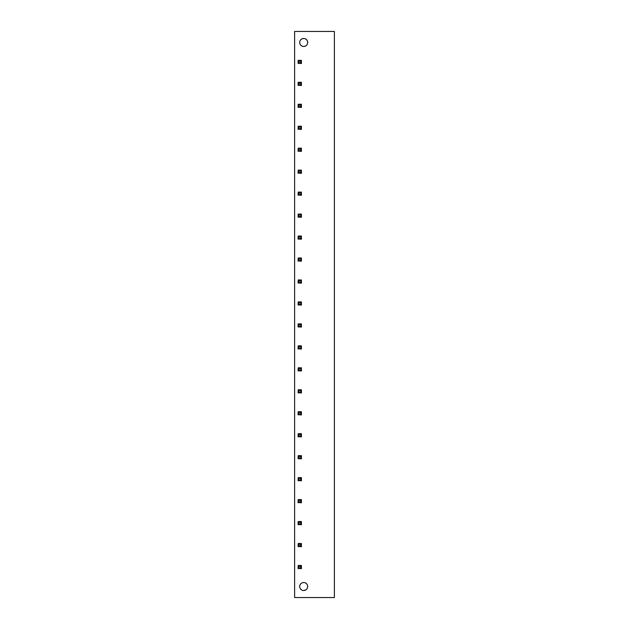 <?xml version="1.0" encoding="UTF-8"?>
<svg xmlns="http://www.w3.org/2000/svg" width="629" height="629" viewBox="0 0 629 629"><rect width="100%" height="100%" fill="white"/><g stroke="black" fill="none" stroke-linecap="round" stroke-linejoin="round"><path stroke-width="0.94" d="M294.616 31.45L294.616 597.55L334.384 597.55L334.384 31.45L294.616 31.45M302.541 582.698L303.689 582.525A4.002 4.002 0 0 0 299.695 586.527A4.002 4.002 0 0 0 303.689 590.521A4.002 4.002 0 0 0 307.691 586.527A4.002 4.002 0 0 0 303.689 582.525M300.505 584.113L299.899 585.261L300.505 584.113M300.489 588.917L301.433 589.829M304.837 590.356L305.946 589.829M306.119 589.703L306.661 589.2M306.881 588.941L307.487 587.793L306.881 588.941M305.946 583.225L306.897 584.137L305.953 583.225M301.433 589.821L300.481 588.917M306.685 589.176L306.079 589.735M305.953 589.829L303.689 590.521M302.541 38.644L301.959 38.872M301.433 39.171L300.489 40.083M299.899 43.739L300.497 44.887L299.899 43.739M300.709 45.139L301.275 45.658M301.433 45.775L302.541 46.302L301.433 45.775M304.837 46.302L305.387 46.098M305.953 45.775L306.897 44.863L305.953 45.775M307.487 41.207L306.881 40.059L307.487 41.215M306.645 39.776L306.15 39.32M305.946 39.171L304.837 38.644L305.953 39.171M303.689 46.475A4.002 4.002 0 0 1 299.695 42.473A4.002 4.002 0 0 1 303.689 38.479A4.002 4.002 0 0 1 307.691 42.473A4.002 4.002 0 0 1 303.689 46.475L305.419 46.082M301.236 45.626L300.741 45.17M300.481 40.091L301.433 39.179M301.999 38.849L303.689 38.479M306.111 39.289L306.669 39.808M301.401 60.329L301.401 63.529L298.067 63.23L298.201 60.329L301.401 60.329L300.662 61.068L298.932 61.068L298.932 62.798L300.662 62.798L300.662 61.068M298.201 60.329L298.932 61.068M301.401 63.529L300.662 62.798M298.201 63.529L298.932 62.798M301.401 82.289L301.401 85.497L298.067 85.19L298.201 82.289L301.401 82.289L300.662 83.028L298.932 83.028L298.932 84.758L300.662 84.758L300.662 83.028M298.201 82.289L298.932 83.028M301.401 85.497L300.662 84.758M298.201 85.497L298.932 84.758M301.401 104.249L301.401 107.457L298.067 107.15L298.201 104.249L301.401 104.249L300.662 104.988L298.932 104.988L298.932 106.718L300.662 106.718L300.662 104.988M298.201 104.249L298.932 104.988M301.401 107.457L300.662 106.718M298.201 107.457L298.932 106.718M301.401 126.217L301.401 129.417L298.067 129.118L298.201 126.217L301.401 126.217L300.662 126.956L298.932 126.956L298.932 128.686L300.662 128.686L300.662 126.956M298.201 126.217L298.932 126.956M301.401 129.417L300.662 128.686M298.201 129.417L298.932 128.686M301.401 148.177L301.401 151.385L298.067 151.078L298.201 148.177L301.401 148.177L300.662 148.916L298.932 148.916L298.932 150.645L300.662 150.645L300.662 148.916M298.201 148.177L298.932 148.916M301.401 151.385L300.662 150.645M298.201 151.385L298.932 150.645M301.401 170.137L301.401 173.345L298.067 173.038L298.201 170.137L301.401 170.137L300.662 170.876L298.932 170.876L298.932 172.605L300.662 172.605L300.662 170.876M298.201 170.137L298.932 170.876M301.401 173.345L300.662 172.605M298.201 173.345L298.932 172.605M301.401 192.104L301.401 195.305L298.067 195.006L298.201 192.104L301.401 192.104L300.662 192.844L298.932 192.844L298.932 194.573L300.662 194.573L300.662 192.844M298.201 192.104L298.932 192.844M301.401 195.305L300.662 194.573M298.201 195.305L298.932 194.573M301.401 214.064L301.401 217.272L298.067 216.966L298.201 214.064L301.401 214.064L300.662 214.803L298.932 214.803L298.932 216.533L300.662 216.533L300.662 214.803M298.201 214.064L298.932 214.803M301.401 217.272L300.662 216.533M298.201 217.272L298.932 216.533M301.401 236.024L301.401 239.232L298.067 238.926L298.201 236.024L301.401 236.024L300.662 236.763L298.932 236.763L298.932 238.493L300.662 238.493L300.662 236.763M298.201 236.024L298.932 236.763M301.401 239.232L300.662 238.493M298.201 239.232L298.932 238.493M301.401 257.992L301.401 261.192L298.067 260.893L298.201 257.992L301.401 257.992L300.662 258.731L298.932 258.731L298.932 260.461L300.662 260.461L300.662 258.731M298.201 257.992L298.932 258.731M301.401 261.192L300.662 260.461M298.201 261.192L298.932 260.461M301.401 279.952L301.401 283.16L298.067 282.853L298.201 279.952L301.401 279.952L300.662 280.691L298.932 280.691L298.932 282.421L300.662 282.421L300.662 280.691M298.201 279.952L298.932 280.691M301.401 283.16L300.662 282.421M298.201 283.16L298.932 282.421M301.401 301.912L301.401 305.12L298.067 304.813L298.201 301.912L301.401 301.912L300.662 302.651L298.932 302.651L298.932 304.381L300.662 304.381L300.662 302.651M298.201 301.912L298.932 302.651M301.401 305.12L300.662 304.381M298.201 305.12L298.932 304.381M301.401 323.88L301.401 327.088L298.067 326.781L298.201 323.88L301.401 323.88L300.662 324.619L298.932 324.619L298.932 326.349L300.662 326.349L300.662 324.619M298.201 323.88L298.932 324.619M301.401 327.088L300.662 326.349M298.201 327.088L298.932 326.349M301.401 345.84L301.401 349.048L298.067 348.741L298.201 345.84L301.401 345.84L300.662 346.579L298.932 346.579L298.932 348.309L300.662 348.309L300.662 346.579M298.201 345.84L298.932 346.579M301.401 349.048L300.662 348.309M298.201 349.048L298.932 348.309M301.401 367.808L301.401 371.008L298.067 370.701L298.201 367.808L301.401 367.808L300.662 368.539L298.932 368.539L298.932 370.269L300.662 370.269L300.662 368.539M298.201 367.808L298.932 368.539M301.401 371.008L300.662 370.269M298.201 371.008L298.932 370.269M301.401 389.768L301.401 392.976L298.067 392.669L298.201 389.768L301.401 389.768L300.662 390.507L298.932 390.507L298.932 392.237L300.662 392.237L300.662 390.507M298.201 389.768L298.932 390.507M301.401 392.976L300.662 392.237M298.201 392.976L298.932 392.237M301.401 411.728L301.401 414.936L298.067 414.629L298.201 411.728L301.401 411.728L300.662 412.467L298.932 412.467L298.932 414.196L300.662 414.196L300.662 412.467M298.201 411.728L298.932 412.467M301.401 414.936L300.662 414.196M298.201 414.936L298.932 414.196M301.401 433.696L301.401 436.896L298.067 436.589L298.201 433.696L301.401 433.696L300.662 434.427L298.932 434.427L298.932 436.156L300.662 436.156L300.662 434.427M298.201 433.696L298.932 434.427M301.401 436.896L300.662 436.156M298.201 436.896L298.932 436.156M301.401 455.655L301.401 458.863L298.067 458.557L298.201 455.655L301.401 455.655L300.662 456.395L298.932 456.395L298.932 458.124L300.662 458.124L300.662 456.395M298.201 455.655L298.932 456.395M301.401 458.863L300.662 458.124M298.201 458.863L298.932 458.124M301.401 477.615L301.401 480.823L298.067 480.517L298.201 477.615L301.401 477.615L300.662 478.354L298.932 478.354L298.932 480.084L300.662 480.084L300.662 478.354M298.201 477.615L298.932 478.354M301.401 480.823L300.662 480.084M298.201 480.823L298.932 480.084M301.401 499.583L301.401 502.783L298.067 502.477L298.201 499.583L301.401 499.583L300.662 500.314L298.932 500.314L298.932 502.044L300.662 502.044L300.662 500.314M298.201 499.583L298.932 500.314M301.401 502.783L300.662 502.044M298.201 502.783L298.932 502.044M301.401 521.543L301.401 524.751L298.067 524.444L298.201 521.543L301.401 521.543L300.662 522.282L298.932 522.282L298.932 524.012L300.662 524.012L300.662 522.282M298.201 521.543L298.932 522.282M301.401 524.751L300.662 524.012M298.201 524.751L298.932 524.012M301.401 543.503L301.401 546.711L298.067 546.404L298.201 543.503L301.401 543.503L300.662 544.242L298.932 544.242L298.932 545.972L300.662 545.972L300.662 544.242M298.201 543.503L298.932 544.242M301.401 546.711L300.662 545.972M298.201 546.711L298.932 545.972M301.401 565.471L301.401 568.671L298.067 568.364L298.201 565.471L301.401 565.471L300.662 566.202L298.932 566.202L298.932 567.932L300.662 567.932L300.662 566.202M298.201 565.471L298.932 566.202M301.401 568.671L300.662 567.932M298.201 568.671L298.932 567.932"/></g></svg>
